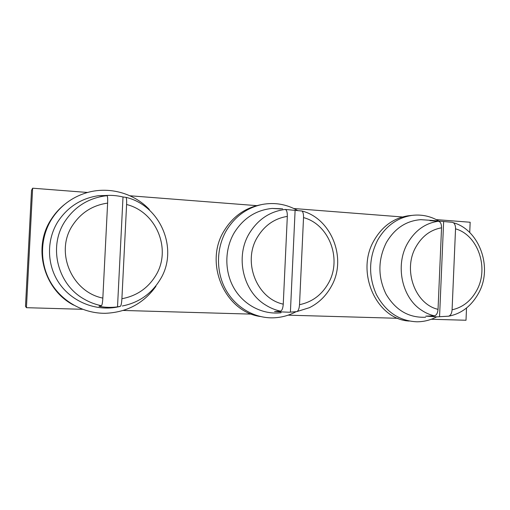 <?xml version="1.0" encoding="UTF-8"?>
<svg xmlns="http://www.w3.org/2000/svg" width="510" height="510" viewBox="0 0 510 510"><rect width="100%" height="100%" fill="white"/><g stroke="black" fill="none" stroke-linecap="round" stroke-linejoin="round"><path stroke-width="0.76" d="M87.573 192.474L32.634 188.203L31.524 190.332L25.5 306.319L26.431 307.689L82.556 309.296M123.28 310.456L251.685 314.128M288.112 315.167L397.991 318.304M431.288 319.26L466.006 320.248L466.522 308.008M32.634 188.203L26.431 307.689M469.723 232.573L470.163 222.245L436.241 219.606M402.435 216.973L293.843 208.526M256.791 205.645L129.922 195.77M409.269 321.058C376.45 319.515 355.17 272.002 374.13 240.312C382.27 226.338 393.51 218.178 407.847 215.838L410.365 215.564M436.611 316.895C430.37 320.159 423.791 321.791 416.868 321.797C399.247 320.988 385.745 311.878 376.348 294.468C368.29 276.108 368.724 257.99 377.655 240.121C385.86 226.019 397.182 217.795 411.627 215.443C420.986 214.219 429.828 215.953 438.16 220.639M425.601 317.233C408.81 317.953 395.62 310.239 386.025 294.104C377.776 276.924 377.872 259.769 386.306 242.639C394.638 228.442 406.139 220.779 420.814 219.663L429.337 220.243M438.364 221.244L429.936 220.639L432.295 220.447L452.274 222.315L453.473 222.768C454.907 223.935 455.589 225.962 455.538 228.843C477.972 235.059 489.154 267.865 476.869 290.139C471.119 300.83 462.857 307.383 452.083 309.812C451.777 313.408 450.611 315.537 448.577 316.194L437.006 316.863L425.805 316.13L434.29 315.811C429.764 314.759 425.493 312.885 421.483 310.176C401.918 297.661 395.001 265.391 407.445 243.544C414.891 230.577 425.2 223.144 438.364 221.244C440.474 221.748 441.532 223.935 441.545 227.804L438.039 309.34C437.688 313.223 436.439 315.378 434.29 315.811M439.563 316.538L443.636 221.691M452.083 309.812L455.538 228.843M260.38 316.519C224.706 311.693 203.617 262.822 224.311 230.482C232.866 216.68 244.653 208.182 259.666 204.994L260.757 204.765M296.125 311.674C288.577 315.722 280.525 317.781 271.989 317.851C253.164 317.889 234.625 306.561 225.19 288.634C215.8 270.689 216.336 247.56 226.599 230.182C235.237 216.24 247.12 207.666 262.261 204.446C274.705 202.196 286.422 204.185 297.406 210.407M281.074 312.757C263.077 314.893 244.296 305.496 234.339 288.787C224.394 272.079 224.343 249.537 234.217 232.777C243.378 218.178 256.026 210.063 272.161 208.424L282.629 208.819M285.217 209.438L302.041 211.019C303.118 212.166 303.616 214.359 303.526 217.598C329.479 224.432 342.376 259.724 328.185 283.617C321.542 295.086 311.986 302.105 299.517 304.687C299.211 308.735 298.28 311.049 296.737 311.629L289.1 312.235L274.539 311.584L280.494 311.145C275.253 310.01 270.306 307.976 265.659 305.056C242.996 291.535 234.957 256.721 249.396 233.261C258.041 219.332 269.975 211.395 285.217 209.438C286.684 209.916 287.385 212.237 287.321 216.399L283.254 304.145C282.929 308.32 282.011 310.66 280.494 311.145M290.407 312.063L295.111 210.248M299.517 304.687L303.526 217.598M73.593 305.082C43.497 289.54 32.308 247.324 51.338 219.141C54.972 213.473 59.415 208.545 64.662 204.357M155.926 286.295C143.743 303.335 126.913 312.337 105.436 313.299C83.493 313.599 61.678 301.48 50.509 282.068C39.385 262.644 39.933 237.488 51.944 218.688C60.25 206.097 71.54 197.529 85.807 192.99C108.235 185.933 133.741 192.914 149.353 209.508M119.971 306.478L116.312 307.243C95.032 310.998 71.885 301.62 59.3 283.407C46.716 265.213 46.219 239.942 58.083 221.359C67.785 206.92 81.16 198.377 98.213 195.732L110.179 195.355M106.998 195.7L104.588 195.566C110.823 195.037 116.962 195.508 123.006 196.981L126.085 197.383C126.582 198.473 126.754 200.851 126.601 204.51C156.972 212.09 172.004 250.27 155.435 276.037C147.67 288.405 136.495 295.972 121.903 298.726C121.616 303.22 121.106 305.739 120.366 306.293L117.517 306.867C111.346 307.696 105.175 307.511 99.01 306.312L101.464 305.719C95.325 304.476 89.537 302.264 84.086 299.083C57.509 284.382 48.061 246.598 65.019 221.263C74.556 207.022 87.714 198.6 104.486 195.987L107.03 195.706C107.597 196.248 107.795 198.715 107.616 203.107L102.841 298.089C102.561 302.615 102.102 305.159 101.464 305.719M117.517 306.867L123.006 196.981M121.903 298.726L126.601 204.51M438.039 309.34C415.083 304.228 402.613 269.898 415.86 247.038C422.031 236.175 430.593 229.768 441.545 227.804M283.254 304.145C256.645 298.586 242.148 261.528 257.537 236.959C264.703 225.299 274.629 218.439 287.321 216.399M116.312 307.243L120.366 306.293M102.841 298.089C71.642 292.007 54.583 251.742 72.675 225.197C81.09 212.594 92.743 205.237 107.616 203.107M411.627 215.424L407.847 215.838M432.295 220.447L420.814 219.663M448.577 316.2C461.646 313.739 471.801 305.777 479.043 292.326C492.979 266.462 478.654 229.519 453.479 222.768M280.309 208.941L272.161 208.424M296.737 311.629L309.404 307.683C318.699 303.067 326.017 295.953 331.353 286.327C347.399 258.576 331.283 218.388 302.041 211.019M107.03 195.706L98.213 195.732M122.298 305.987C138.79 302.73 151.445 293.868 160.261 279.403C178.965 249.492 160.669 205.517 126.085 197.376"/></g></svg>
